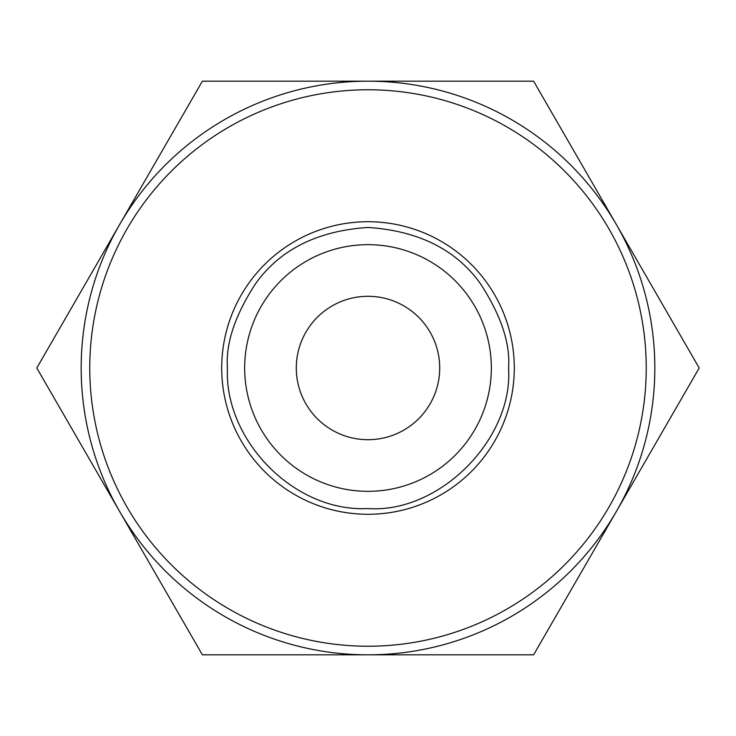 <?xml version="1.0" encoding="UTF-8"?>
<svg xmlns="http://www.w3.org/2000/svg" width="736" height="736" viewBox="0 0 736 736"><rect width="100%" height="100%" fill="white"/><g stroke="black" fill="none" stroke-linecap="round" stroke-linejoin="round"><path stroke-width="1.1" d="M244.665 368A123.335 123.335 0 0 1 368 244.665A123.335 123.335 0 0 1 491.335 368A123.335 123.335 0 0 1 368 491.335A123.335 123.335 0 0 1 244.665 368M439.705 368A71.705 71.705 0 0 0 368 296.295A71.705 71.705 0 0 0 296.295 368A71.705 71.705 0 0 0 368 439.705A71.705 71.705 0 0 0 439.705 368M221.72 368A146.28 146.28 0 0 0 368 514.28A146.28 146.28 0 0 0 514.28 368A146.28 146.28 0 0 0 368 221.72A146.28 146.28 0 0 0 221.72 368M89.774 368A278.226 278.226 0 0 0 368 646.226A278.226 278.226 0 0 0 646.226 368A278.226 278.226 0 0 0 368 89.774A278.226 278.226 0 0 0 89.774 368M81.172 368A286.828 286.828 0 0 0 368 654.828A286.828 286.828 0 0 0 654.828 368A286.828 286.828 0 0 0 368 81.172A286.828 286.828 0 0 0 81.172 368M699.2 368L533.6 81.172L202.4 81.172L36.8 368L202.4 654.828L533.6 654.828L699.2 368M508.548 368C513.516 438.996 439.383 513.664 368 508.548C293.581 512.431 224.002 439.447 227.452 368C225.575 343.574 234.95 315.459 255.567 283.673C279.974 249.559 317.446 230.828 368 227.452C418.554 230.828 456.026 249.559 480.433 283.673C501.05 315.459 510.425 343.574 508.548 368"/></g></svg>

